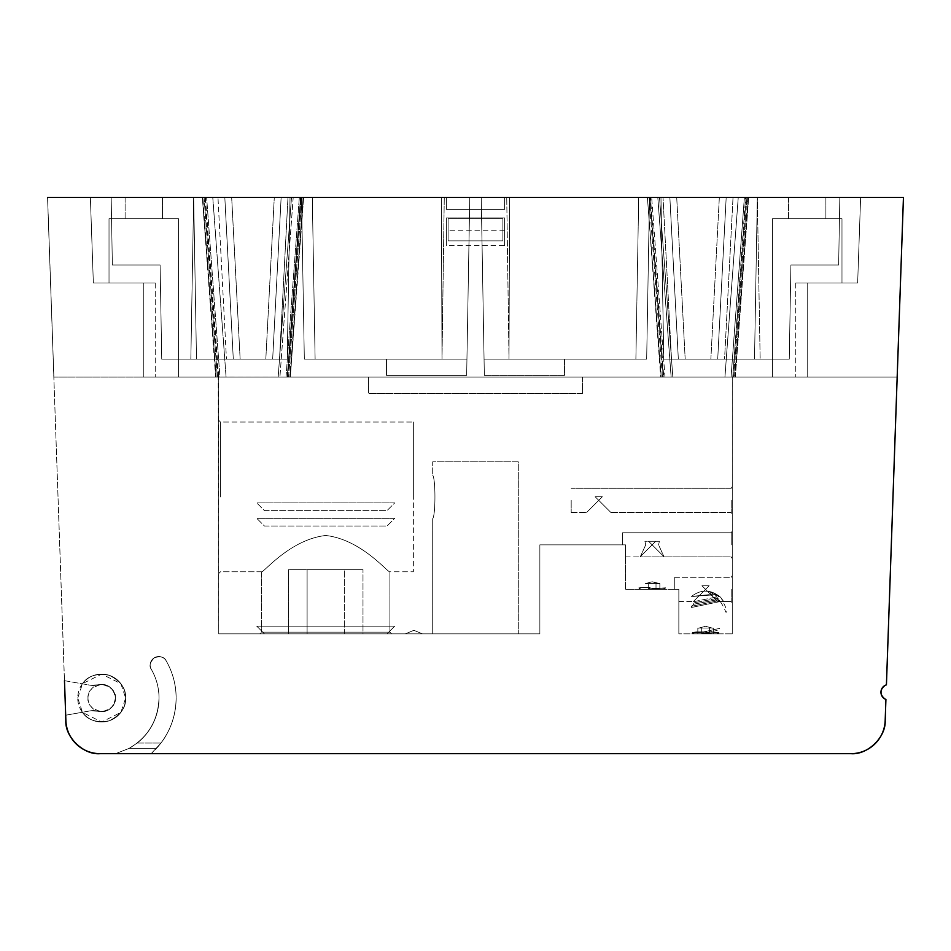 <?xml version="1.0" encoding="UTF-8"?>
<svg xmlns="http://www.w3.org/2000/svg" width="951" height="951" viewBox="0 0 951 951"><rect width="100%" height="100%" fill="white"/><g stroke="black" fill="none" stroke-linecap="round" stroke-linejoin="round"><path stroke-width="0.71" stroke-dasharray="4.75 3.57" d="M571.182 500.345L571.182 512.411L571.182 500.345M598.738 500.345L586.672 512.411L598.738 500.345L586.672 512.411L598.738 500.345L610.815 512.411L598.738 500.345L610.815 512.411L598.738 500.345L586.672 512.411L598.738 500.345L586.672 512.411L598.738 500.345L610.815 512.411L598.738 500.345L610.815 512.411L598.738 500.345L586.672 512.411L598.738 500.345L586.672 512.411L598.738 500.345L610.815 512.411L598.738 500.345L610.815 512.411L598.738 500.345L586.672 512.411L598.738 500.345L586.672 512.411L598.738 500.345L610.815 512.411L598.738 500.345L610.815 512.411L598.738 500.345L586.672 512.411L598.738 500.345L586.672 512.411L598.738 500.345L610.815 512.411L598.738 500.345L610.815 512.411L598.738 500.345L586.672 512.411L598.738 500.345L586.672 512.411L598.738 500.345L610.815 512.411L595.148 496.743L602.34 496.743L598.738 500.345L602.34 496.743L595.148 496.743L598.738 500.345L595.148 496.743L602.34 496.743L598.738 500.345L602.34 496.743L595.148 496.743L598.738 500.345L595.148 496.743L602.34 496.743L598.738 500.345L602.34 496.743L595.148 496.743L598.738 500.345L595.148 496.743L602.34 496.743L598.738 500.345L602.34 496.743L595.148 496.743L598.738 500.345L595.148 496.743L602.34 496.743L598.738 500.345L602.34 496.743L595.148 496.743L598.738 500.345L595.148 496.743L602.34 496.743L598.738 500.345L602.34 496.743L595.148 496.743L598.738 500.345L586.672 512.411L598.738 500.345L586.672 512.411L598.738 500.345L610.815 512.411L598.738 500.345L610.815 512.411L598.738 500.345L586.672 512.411L598.738 500.345L586.672 512.411L598.738 500.345L610.815 512.411L598.738 500.345L610.815 512.411L598.738 500.345L586.672 512.411L598.738 500.345L586.672 512.411L598.738 500.345L610.815 512.411L598.738 500.345L610.815 512.411L598.738 500.345L586.672 512.411L598.738 500.345L586.672 512.411L598.738 500.345L610.815 512.411L598.738 500.345L610.815 512.411L598.738 500.345L586.672 512.411L598.738 500.345L586.672 512.411L598.738 500.345L610.815 512.411L598.738 500.345L610.815 512.411L598.738 500.345L586.672 512.411L598.738 500.345L586.672 512.411L598.738 500.345L610.815 512.411L595.148 496.743L602.34 496.743L598.738 500.345L602.34 496.743L595.148 496.743L598.738 500.345L595.148 496.743L602.34 496.743L598.738 500.345L602.34 496.743L595.148 496.743L598.738 500.345L595.148 496.743L602.34 496.743L598.738 500.345L602.34 496.743L595.148 496.743L598.738 500.345L595.148 496.743L602.34 496.743L598.738 500.345L602.34 496.743L595.148 496.743L598.738 500.345L595.148 496.743L602.34 496.743L598.738 500.345L602.34 496.743L595.148 496.743L598.738 500.345L595.148 496.743L602.34 496.743L598.738 500.345L602.34 496.743L595.148 496.743L598.738 500.345M731.224 500.345L731.224 512.411L731.224 500.345M731.224 589.347L731.224 601.412L731.224 589.347M732.258 589.347L732.258 603.124L732.258 589.347M732.258 500.345L732.258 514.122L732.258 500.345M717.625 632.831L693.481 632.831L691.769 633.853L719.336 633.853L691.769 633.853L719.336 633.853L691.769 633.853L719.336 633.853L691.769 633.853L719.336 633.853L691.769 633.853L719.336 633.853L691.769 633.853L719.336 633.853L691.769 633.853L719.336 633.853L691.769 633.853L719.336 633.853L691.769 633.853L719.336 633.853L691.769 633.853L719.336 633.853L691.769 633.853L719.336 633.853L691.769 633.853L719.336 633.853L691.769 633.853L693.481 632.831L691.769 633.853L693.481 632.831L691.769 633.853L693.481 632.831L717.625 632.831L719.336 633.853L717.625 632.831L693.481 632.831L717.625 632.831L693.481 632.831L717.625 632.831L719.336 633.853L717.625 632.831L693.481 632.831L717.625 632.831L693.481 632.831L717.625 632.831L719.336 633.853L717.625 632.831L693.481 632.831L717.625 632.831L693.481 632.831L691.769 633.853L693.481 632.831L691.769 633.853L693.481 632.831L691.769 633.853L693.481 632.831L717.625 632.831L719.336 633.853L717.625 632.831L693.481 632.831L717.625 632.831L693.481 632.831L717.625 632.831L719.336 633.853L717.625 632.831L693.481 632.831L717.625 632.831L693.481 632.831L717.625 632.831L719.336 633.853L717.625 632.831L693.481 632.831L717.625 632.831M731.224 544.852L731.224 532.774L731.224 544.852M732.258 544.852L732.258 531.062L732.258 544.852M678.848 589.347L678.848 601.412L678.848 589.347L678.848 601.412L678.848 589.347L678.848 601.412L678.848 589.347L678.848 601.412L678.848 589.347L678.848 601.412L678.848 589.347L678.848 601.412L678.848 589.347L625.449 589.347L625.449 544.852L625.449 556.917L625.449 544.852L625.449 556.917L625.449 544.852L625.449 556.917L625.449 544.852L625.449 556.917L625.449 544.852L625.449 556.917L625.449 544.852L625.449 556.917L625.449 544.852L539.859 544.852L539.859 633.853L218.742 633.853L539.859 633.853L539.859 544.852L625.449 544.852L618.138 544.852L625.449 544.852L618.138 544.852L625.449 544.852L618.138 544.852L625.449 544.852L618.138 544.852L625.449 544.852L618.138 544.852L625.449 544.852L625.449 589.347L678.848 589.347L670.348 589.347L678.848 589.347L670.348 589.347L678.848 589.347L670.348 589.347L678.848 589.347L670.348 589.347L678.848 589.347L670.348 589.347L678.848 589.347L678.848 633.853L678.848 589.347L678.848 601.412L678.848 589.347L678.848 601.412L678.848 589.347L678.848 601.412L678.848 589.347L678.848 601.412L678.848 589.347L678.848 601.412L678.848 589.347L678.848 601.412L678.848 589.347L625.449 589.347L625.449 544.852L625.449 556.917L625.449 544.852L625.449 556.917L625.449 544.852L625.449 556.917L625.449 544.852L625.449 556.917L625.449 544.852L625.449 556.917L625.449 544.852L625.449 556.917L625.449 544.852L539.859 544.852L539.859 633.853L218.742 633.853L218.742 377.095L218.742 633.853L539.859 633.853L539.859 544.852L625.449 544.852L618.138 544.852L622.536 544.852L622.536 532.774L622.536 544.852L622.536 532.774L622.536 544.852L622.536 532.774L622.536 544.852L622.536 532.774L622.536 544.852L622.536 532.774L622.536 544.852L622.536 532.774L622.536 544.852L625.449 544.852L618.138 544.852L625.449 544.852L618.138 544.852L625.449 544.852L618.138 544.852L625.449 544.852L618.138 544.852L625.449 544.852L618.138 544.852L625.449 544.852L625.449 589.347L678.848 589.347L670.348 589.347L674.746 589.347L674.746 577.281L674.746 589.347L674.746 577.281L674.746 589.347L674.746 577.281L674.746 589.347L674.746 577.281L674.746 589.347L674.746 577.281L674.746 589.347L674.746 577.281L674.746 589.347L678.848 589.347L670.348 589.347L678.848 589.347L670.348 589.347L678.848 589.347L670.348 589.347L678.848 589.347L670.348 589.347L678.848 589.347L670.348 589.347L678.848 589.347L678.848 633.853L732.258 633.853L678.848 633.853L678.848 589.347M705.547 589.347L693.481 601.412L705.547 589.347L693.481 601.412L705.547 589.347L717.625 601.412L705.547 589.347L717.625 601.412L705.547 589.347L693.481 601.412L705.547 589.347L693.481 601.412L705.547 589.347L717.625 601.412L705.547 589.347L717.625 601.412L705.547 589.347L693.481 601.412L705.547 589.347L693.481 601.412L705.547 589.347L717.625 601.412L705.547 589.347L717.625 601.412L705.547 589.347L693.481 601.412L705.547 589.347L693.481 601.412L705.547 589.347L717.625 601.412L705.547 589.347L717.625 601.412L705.547 589.347L693.481 601.412L705.547 589.347L693.481 601.412L705.547 589.347L717.625 601.412L705.547 589.347L717.625 601.412L705.547 589.347L693.481 601.412L705.547 589.347L693.481 601.412L705.547 589.347L717.625 601.412L701.957 585.757L709.149 585.757L705.547 589.347L709.149 585.757L701.957 585.757L705.547 589.347L701.957 585.757L709.149 585.757L705.547 589.347L709.149 585.757L701.957 585.757L705.547 589.347L701.957 585.757L709.149 585.757L705.547 589.347L709.149 585.757L701.957 585.757L705.547 589.347L701.957 585.757L709.149 585.757L705.547 589.347L709.149 585.757L701.957 585.757L705.547 589.347L701.957 585.757L709.149 585.757L705.547 589.347L709.149 585.757L701.957 585.757L705.547 589.347L701.957 585.757L709.149 585.757L705.547 589.347L709.149 585.757L701.957 585.757L705.547 589.347L693.481 601.412L705.547 589.347L693.481 601.412L705.547 589.347L717.625 601.412L705.547 589.347L717.625 601.412L705.547 589.347L693.481 601.412L705.547 589.347L693.481 601.412L705.547 589.347L717.625 601.412L705.547 589.347L717.625 601.412L705.547 589.347L693.481 601.412L705.547 589.347L693.481 601.412L705.547 589.347L717.625 601.412L705.547 589.347L717.625 601.412L705.547 589.347L693.481 601.412L705.547 589.347L693.481 601.412L705.547 589.347L717.625 601.412L705.547 589.347L717.625 601.412L705.547 589.347L693.481 601.412L705.547 589.347L693.481 601.412L705.547 589.347L717.625 601.412L705.547 589.347L717.625 601.412L705.547 589.347L693.481 601.412L705.547 589.347L693.481 601.412L705.547 589.347L717.625 601.412L701.957 585.757L709.149 585.757L705.547 589.347L709.149 585.757L701.957 585.757L705.547 589.347L701.957 585.757L709.149 585.757L705.547 589.347L709.149 585.757L701.957 585.757L705.547 589.347L701.957 585.757L709.149 585.757L705.547 589.347L709.149 585.757L701.957 585.757L705.547 589.347L701.957 585.757L709.149 585.757L705.547 589.347L709.149 585.757L701.957 585.757L705.547 589.347L701.957 585.757L709.149 585.757L705.547 589.347L709.149 585.757L701.957 585.757L705.547 589.347L701.957 585.757L709.149 585.757L705.547 589.347L709.149 585.757L701.957 585.757L705.547 589.347M652.148 588.324L664.214 588.324L652.148 588.324M652.148 589.347L665.926 589.347L652.148 589.347C642.187 589.347 642.187 589.347 652.148 589.347C662.11 589.347 662.11 589.347 652.148 589.347L665.926 589.347L652.148 589.347C642.187 589.347 642.187 589.347 652.148 589.347C662.11 589.347 662.11 589.347 652.148 589.347C642.187 589.347 642.187 589.347 652.148 589.347C662.11 589.347 662.11 589.347 652.148 589.347M652.148 544.852L640.082 556.917L652.148 544.852L640.082 556.917L652.148 544.852L664.214 556.917L652.148 544.852L664.214 556.917L652.148 544.852L640.082 556.917L652.148 544.852L640.082 556.917L652.148 544.852L664.214 556.917L652.148 544.852L664.214 556.917L652.148 544.852L640.082 556.917L652.148 544.852L640.082 556.917L652.148 544.852L664.214 556.917L652.148 544.852L664.214 556.917L652.148 544.852L640.082 556.917L652.148 544.852L640.082 556.917L652.148 544.852L664.214 556.917L652.148 544.852L664.214 556.917L652.148 544.852L640.082 556.917L652.148 544.852L640.082 556.917L652.148 544.852L664.214 556.917L648.558 541.25L655.738 541.25L652.148 544.852L655.738 541.25L648.558 541.25L652.148 544.852L648.558 541.25L655.738 541.25L652.148 544.852L655.738 541.25L648.558 541.25L652.148 544.852L648.558 541.25L655.738 541.25L652.148 544.852L655.738 541.25L648.558 541.25L652.148 544.852L648.558 541.25L655.738 541.25L652.148 544.852L655.738 541.25L648.558 541.25L652.148 544.852L648.558 541.25L655.738 541.25L652.148 544.852L655.738 541.25L648.558 541.25L652.148 544.852L640.082 556.917L652.148 544.852L640.082 556.917L652.148 544.852L664.214 556.917L652.148 544.852L664.214 556.917L652.148 544.852L640.082 556.917L652.148 544.852L640.082 556.917L652.148 544.852L664.214 556.917L652.148 544.852L664.214 556.917L652.148 544.852L640.082 556.917L652.148 544.852L640.082 556.917L652.148 544.852L664.214 556.917L652.148 544.852L664.214 556.917L652.148 544.852L640.082 556.917L652.148 544.852L640.082 556.917L652.148 544.852L664.214 556.917L652.148 544.852L664.214 556.917L652.148 544.852L640.082 556.917L652.148 544.852L640.082 556.917L652.148 544.852L664.214 556.917L648.558 541.25L655.738 541.25L652.148 544.852L655.738 541.25L648.558 541.25L652.148 544.852L648.558 541.25L655.738 541.25L652.148 544.852L655.738 541.25L648.558 541.25L652.148 544.852L648.558 541.25L655.738 541.25L652.148 544.852L655.738 541.25L648.558 541.25L652.148 544.852L648.558 541.25L655.738 541.25L652.148 544.852L655.738 541.25L648.558 541.25L652.148 544.852L648.558 541.25L655.738 541.25L652.148 544.852L655.738 541.25L648.558 541.25L652.148 544.852M645.705 544.852L640.225 556.917L664.071 556.917L658.591 544.852L659.388 541.25L644.909 541.25L645.705 544.852L640.225 556.917L664.071 556.917L658.591 544.852L659.388 541.25L644.909 541.25L645.705 544.852M389.91 571.801C388.495 573.465 361.677 539.502 325.836 535.496C289.853 539.336 262.999 573.465 261.537 571.801C262.963 573.465 289.77 539.502 325.622 535.496C361.606 539.336 388.46 573.465 389.91 571.801L389.91 632.142L261.537 632.142L259.825 633.853L391.622 633.853L259.825 633.853L391.622 633.853L259.825 633.853L261.537 632.142L389.91 632.142L391.622 633.853L389.91 632.142L261.537 632.142L389.91 632.142L389.91 571.801C388.495 573.465 361.677 539.502 325.836 535.496C289.853 539.336 262.999 573.465 261.537 571.801L261.537 632.142L261.537 571.801C262.963 573.465 289.77 539.502 325.622 535.496C361.606 539.336 388.46 573.465 389.91 571.801L413.364 571.801L413.364 422.03L413.364 571.801L389.91 571.801M220.454 496.921L220.454 422.03L220.454 496.921M218.742 496.921L218.742 420.318L218.742 496.921M413.875 630.311L422.434 633.853L405.316 633.853L422.434 633.853L405.316 633.853L422.434 633.853L413.875 630.311L405.316 633.853L413.875 630.311L405.316 633.853L413.875 630.311L422.434 633.853L413.875 630.311L405.316 633.853L413.875 630.311L422.434 633.853L413.875 630.311M518.295 461.829L432.705 461.829L432.705 475.179C435.677 478.793 435.677 515.038 432.705 518.664L432.705 633.853L518.295 633.853L432.705 633.853L518.295 633.853L432.705 633.853L432.705 518.664C435.665 515.062 435.677 478.805 432.705 475.179C435.677 478.793 435.677 515.038 432.705 518.664C435.665 515.062 435.677 478.805 432.705 475.179L432.705 461.829L518.295 461.829L518.295 633.853L518.295 461.829L432.705 461.829L518.295 461.829M612.515 544.852L584.96 544.852L612.515 544.852M219.336 377.095L287.238 377.095L300.552 197.368L90.369 197.368L93.353 282.958L143.779 282.958L143.779 377.095L368.524 377.095L368.524 393.357L582.476 393.357L582.476 377.095L732.27 377.095L732.258 633.853L732.258 377.095L732.258 633.853L678.848 633.853L732.258 633.853L732.258 377.095L723.212 377.095L807.221 377.095L807.221 282.958L857.647 282.958L860.631 197.368L202.432 197.368M264.449 633.853L256.746 626.15L394.713 626.15L256.746 626.15L394.713 626.15L256.746 626.15L264.449 633.853L387.009 633.853L394.713 626.15L387.009 633.853L264.449 633.853M307.102 633.853L362.985 633.853L307.102 633.853L307.102 569.661L307.102 633.853L288.474 633.853L288.474 569.661L344.357 569.661L307.102 569.661L307.102 633.853L344.357 633.853L344.357 569.661L362.985 569.661L288.474 569.661L288.474 633.853L307.102 633.853L307.102 569.661L362.985 569.661L344.357 569.661L344.357 633.853L362.985 633.853L362.985 569.661L362.985 633.853L307.102 633.853M264.449 526.022L387.009 526.022L394.713 518.319L256.746 518.319L394.713 518.319L256.746 518.319L394.713 518.319L387.009 526.022L264.449 526.022L256.746 518.319L264.449 526.022L387.009 526.022L264.449 526.022M264.449 510.616L387.009 510.616L394.713 502.913L256.746 502.913L394.713 502.913L256.746 502.913L394.713 502.913L387.009 510.616L264.449 510.616L256.746 502.913L264.449 510.616L387.009 510.616L264.449 510.616M711.348 628.076L697.832 628.076L697.832 633.853L713.274 633.853L697.832 633.853L709.41 633.853L701.695 633.853L701.695 628.076L701.695 633.853L709.41 633.853L709.41 628.076L709.41 633.853L713.274 633.853L697.832 633.853L709.41 633.853L697.832 633.853L697.832 628.076L701.695 628.076L701.695 633.853L697.832 633.853L713.274 633.853L713.274 628.076L713.274 633.853L709.41 633.853L709.41 628.076L697.832 628.076L697.832 633.853L701.695 633.853L701.695 628.076L701.695 633.853L697.832 633.853L713.274 633.853L709.41 633.853L709.41 628.076L697.832 628.076L697.832 633.853L709.41 633.853L701.695 633.853L701.695 628.076L709.41 628.076L709.41 633.853L713.274 633.853L697.832 633.853L697.832 628.076L701.695 628.076L701.695 633.853L713.274 633.853L709.41 633.853L713.274 633.853L709.41 633.853L709.41 628.076L713.274 628.076L713.274 633.853L697.832 633.853L709.41 633.853L701.695 633.853L701.695 628.076L713.274 628.076L709.41 628.076L709.41 633.853L713.274 633.853L713.274 628.076L713.274 633.853L701.695 633.853L701.695 628.076L701.695 633.853L709.41 633.853L697.832 633.853L709.41 633.853L709.41 628.076L709.41 633.853L709.41 628.076L705.547 628.076L712.24 628.076L698.866 628.076L712.24 628.076L709.41 628.076L709.41 633.853L713.274 633.853L697.832 633.853L713.274 633.853L697.832 633.853L697.832 628.076L697.832 633.853L701.695 633.853L701.695 628.076L713.274 628.076L713.274 633.853L713.274 628.076L711.348 628.076L713.274 628.076L713.274 633.853L697.832 633.853L701.695 633.853L701.695 628.076L701.695 633.853L713.274 633.853L697.832 633.853L713.274 633.853L709.41 633.853L713.274 633.853L709.41 633.853L713.274 633.853L713.274 628.076L709.41 628.076L709.41 633.853L701.695 633.853L701.695 628.076L697.832 628.076L697.832 633.853L701.695 633.853L697.832 633.853L697.832 628.076L701.695 628.076L701.695 633.853L713.274 633.853L713.274 628.076L697.832 628.076L697.832 633.853L701.695 633.853L697.832 633.853L697.832 628.076L705.547 628.076L697.832 628.076L701.695 628.076L697.832 628.076L701.695 628.076L701.695 633.853L709.41 633.853L709.41 628.076L701.695 628.076L709.41 628.076L709.41 633.853L709.41 628.076L709.41 633.853L709.41 628.076L713.274 628.076L713.274 633.853L713.274 628.076L709.41 628.076L709.41 633.853L701.695 633.853L701.695 628.076L701.695 633.853L709.41 633.853L697.832 633.853L701.695 633.853L701.695 628.076L709.41 628.076L709.41 633.853L697.832 633.853L697.832 628.076L712.24 628.076L698.343 628.076M712.477 628.147L705.547 626.281L698.866 628.076L712.24 628.076L698.866 628.076L705.547 626.281L712.715 628.207L705.547 626.281L712.24 628.076L702.207 628.076L712.24 628.076L705.547 626.281L698.379 628.207L705.547 626.281L698.866 628.076L708.899 628.076L699.758 628.076M706.605 631.892L692.233 632.391L696.417 631.892L692.233 632.391L694.325 633.853L692.233 632.391L696.417 631.892L706.605 631.892L692.233 632.391L706.605 631.892L692.233 632.391L694.325 633.853L716.781 633.853L694.325 633.853L716.781 633.853L694.325 633.853L716.781 633.853L694.325 633.853L716.781 633.853L694.325 633.853L716.781 633.853L694.325 633.853L716.781 633.853L694.325 633.853L716.781 633.853L694.325 633.853L716.781 633.853L694.325 633.853L716.781 633.853L694.325 633.853L716.781 633.853L694.325 633.853L692.233 632.391L703.574 631.892L702.29 633.33L718.956 632.332L702.29 633.33L717.185 630.489L702.29 633.33L703.574 631.892L702.29 633.33L717.185 630.489L702.29 633.33L718.956 632.332L709.434 633.33L702.29 633.33L709.184 632.011L702.29 633.33L718.956 632.332L702.29 633.33L718.956 632.332L702.29 633.33L709.184 632.011L702.29 633.33L718.956 632.332L702.29 633.33L703.574 631.892L696.417 631.892L703.574 631.892L719.586 628.409L703.574 631.892L719.586 628.409L703.574 631.892L702.29 633.33L718.956 632.332L702.29 633.33L703.574 631.892L702.29 633.33L718.956 632.332L702.29 633.33L703.574 631.892L702.29 633.33L709.184 632.011M716.781 633.853L718.956 632.332L709.434 633.33L718.956 632.332L716.781 633.853M640.915 589.347L663.37 589.347L640.915 589.347L663.37 589.347L640.915 589.347L638.822 587.884L643.019 587.385L650.163 587.385L638.822 587.884L650.163 587.385L648.879 588.824L650.163 587.385L643.019 587.385L650.163 587.385L648.879 588.824L656.024 588.824L648.879 588.824L650.163 587.385L643.019 587.385L650.163 587.385L648.879 588.824L665.545 587.825L656.024 588.824L648.879 588.824L650.163 587.385L638.822 587.884L650.163 587.385L648.879 588.824L656.024 588.824L665.545 587.825L656.024 588.824L648.879 588.824L650.163 587.385L638.822 587.884L650.163 587.385L648.879 588.824L656.024 588.824L665.545 587.825L656.024 588.824L648.879 588.824L650.163 587.385L638.822 587.884L650.163 587.385L648.879 588.824L656.024 588.824L665.545 587.825L656.024 588.824L648.879 588.824L650.163 587.385L638.822 587.884L650.163 587.385L648.879 588.824L656.024 588.824L665.545 587.825L656.024 588.824L648.879 588.824L650.163 587.385L638.822 587.884L640.915 589.347L663.37 589.347L665.545 587.825L648.879 588.824L665.545 587.825L648.879 588.824L650.163 587.385L648.879 588.824L665.545 587.825L648.879 588.824L650.163 587.385L643.019 587.385L650.163 587.385L648.879 588.824L665.545 587.825L663.37 589.347L640.915 589.347L663.37 589.347L640.915 589.347L663.37 589.347L640.915 589.347L638.822 587.884L640.915 589.347L663.37 589.347L665.545 587.825L663.37 589.347L640.915 589.347L663.37 589.347L640.915 589.347L638.822 587.884L640.915 589.347L663.37 589.347L665.545 587.825L663.37 589.347L640.915 589.347L663.37 589.347L640.915 589.347L663.37 589.347L640.915 589.347L638.822 587.884L640.915 589.347L663.37 589.347L665.545 587.825L663.37 589.347L640.915 589.347L663.37 589.347L640.915 589.347L638.822 587.884M715.283 594.767L719.134 596.42L715.283 594.767L719.134 596.42L715.283 594.767L719.134 596.42L715.283 594.767L719.134 596.42L715.283 594.767L719.134 596.42L715.283 594.767L691.52 596.42L708.138 594.767L715.283 594.767L691.52 596.42L708.138 594.767L715.283 594.767L691.52 596.42L708.138 594.767L715.283 594.767L691.52 596.42L708.138 594.767L715.283 594.767L693.398 596.42L708.138 594.767L715.283 594.767L708.138 594.767L715.283 594.767L719.134 596.42L692.399 601.959L719.527 596.372L715.283 594.767L712.644 596.42M691.52 607.475L719.586 601.662L719.586 600.461L691.52 606.262L719.586 600.461L691.52 606.262L719.586 600.461L691.52 606.262L719.586 600.461L691.52 606.262L719.586 600.461L717.434 599.701L693.921 604.182L691.52 606.262L719.586 600.461L691.52 606.262L693.921 604.182L717.434 599.701L719.586 600.461L691.52 606.262L719.586 600.461L717.434 599.701L693.921 604.182L691.52 606.262L691.52 607.475L719.586 601.662M658.829 583.569L645.456 583.569L658.829 583.569L652.148 581.786L645.456 583.569L655.489 583.569L645.456 583.569L652.148 581.786L659.863 583.569L659.863 589.347L644.421 589.347L656.012 589.347L656.012 583.569L656.012 589.347L659.863 589.347L648.285 589.347L659.863 589.347L659.863 583.569L656.012 583.569L656.012 589.347L659.863 589.347L648.285 589.347L656.012 589.347L656.012 583.569L648.546 583.569L659.863 583.569L659.863 589.347L656.012 589.347L656.012 583.569L648.285 583.569L648.285 589.347L656.012 589.347L656.012 583.569L656.012 589.347L659.863 589.347L648.285 589.347L659.863 589.347L648.285 589.347L648.285 583.569L648.285 589.347L648.285 583.569L659.863 583.569L645.456 583.569L652.148 581.786L659.863 583.569L659.863 589.347L644.421 589.347L656.012 589.347L644.421 589.347L656.012 589.347L648.285 589.347L656.012 589.347L648.285 589.347L648.285 583.569L648.285 589.347L648.285 583.569L656.012 583.569L656.012 589.347L659.863 589.347L644.421 589.347L659.863 589.347L659.863 583.569L652.148 581.786L645.456 583.569L652.148 581.786L658.829 583.569L648.808 583.569M702.29 633.33L703.574 631.892L702.29 633.33L703.574 631.892L696.417 631.892L703.574 631.892L719.586 628.409L703.574 631.892L719.586 628.409L703.574 631.892L692.233 632.391L694.325 633.853L692.233 632.391L696.417 631.892L703.574 631.892L692.233 632.391L703.574 631.892L692.233 632.391L703.574 631.892L692.233 632.391L694.325 633.853L692.233 632.391L696.417 631.892L692.233 632.391L694.325 633.853L692.233 632.391L696.417 631.892L692.233 632.391L696.417 631.892L692.233 632.391L694.325 633.853L692.233 632.391L696.417 631.892L703.574 631.892L702.29 633.33L703.574 631.892L696.417 631.892L703.574 631.892L702.29 633.33L709.434 633.33L702.29 633.33L703.574 631.892L696.417 631.892L703.574 631.892L702.29 633.33L703.574 631.892L702.29 633.33L709.434 633.33M719.586 600.461L717.434 599.701L693.921 604.182L717.434 599.701L693.921 604.182L691.52 606.262L693.921 604.182L717.434 599.701L719.586 600.461L717.434 599.701L693.921 604.182L717.434 599.701L693.921 604.182L693.671 602.875L717.185 598.393L717.434 599.701L717.185 598.393L693.671 602.875L693.921 604.182L717.434 599.701L693.921 604.182L691.52 606.262M655.75 583.569L648.546 583.569M661.195 377.095L647.381 197.368L661.195 377.095L735.349 377.095L748.663 197.368L647.381 197.368L661.23 377.095L647.405 197.368L661.195 377.095L671.121 377.095L226.1 377.095L212.786 197.368M731.069 377.036L744.383 197.368L651.661 197.368L664.987 377.095L663.263 377.095L649.949 197.368L663.263 377.095L649.949 197.368L651.661 197.368L664.987 377.095L731.664 377.095M216.162 377.095L202.337 197.368L216.162 377.095L226.1 377.095L215.651 377.095L290.305 377.095L303.119 197.368L202.337 197.368L216.186 377.095L202.836 197.368L212.751 197.368L226.076 377.095L53.827 377.095L64.43 680.666L82.368 683.828C87.504 675.947 96.431 673.094 109.151 675.281C120.682 681.071 126.174 688.655 125.627 698.046C126.174 707.425 120.682 715.021 109.151 720.81C96.431 722.986 87.504 720.133 82.368 712.263L65.631 715.211L90.357 710.849L97.965 711.229C107.986 712.406 113.787 708.008 115.356 698.046C113.787 688.072 107.986 683.674 97.965 684.863L90.357 685.231L64.478 680.678M65.69 715.2L82.368 712.263A23.965 23.965 0 0 0 117.746 715.818A23.965 23.965 0 0 0 117.746 680.274A23.965 23.965 0 0 0 82.368 683.828C87.504 675.947 96.431 673.094 109.151 675.281C120.682 681.071 126.174 688.655 125.627 698.046C126.174 707.425 120.682 715.021 109.151 720.81C96.431 722.986 87.504 720.133 82.368 712.263L65.631 715.211L65.821 720.632C64.989 737.251 83.462 755.082 100.033 753.668C83.462 755.082 64.989 737.251 65.821 720.632C64.989 737.251 83.462 755.082 100.033 753.668L115.57 753.668L129.181 748.354L137.217 743.04L129.205 748.354C148.249 736.977 158.187 720.204 159.031 698.046A57.345 57.345 0 0 1 137.241 743.04L161.016 743.04L151.161 753.668L850.967 753.668C867.538 755.082 886.011 737.251 885.179 720.632L885.916 699.437C879.544 694.349 879.711 689.487 886.427 684.851L903.45 197.368L897.173 377.095L53.874 377.095L47.55 197.368L212.751 197.368L226.076 377.095L53.827 377.095L65.881 720.632M156.558 748.354L129.181 748.354C148.225 736.977 158.163 720.204 159.007 698.046A57.345 57.345 0 0 1 137.217 743.04L160.992 743.04L151.161 753.668L115.57 753.668L129.181 748.354L115.57 753.668L100.033 753.668L850.967 753.668C867.538 755.082 886.011 737.251 885.179 720.632C886.011 737.251 867.538 755.082 850.967 753.668L115.57 753.668L129.181 748.354L156.558 748.354L151.185 753.668L156.558 748.354C169.337 734.017 175.864 717.244 176.125 698.046A74.463 74.463 0 0 1 160.992 743.04L156.558 748.354C169.361 734.017 175.887 717.244 176.149 698.046A74.463 74.463 0 0 1 161.016 743.04L137.217 743.04L129.181 748.354C148.225 736.977 158.163 720.204 159.007 698.046C158.96 687.811 156.392 678.253 151.328 669.373C148.879 666.116 149.925 662.217 154.454 657.676C160.648 656.024 164.547 657.07 166.152 660.814A74.463 74.463 0 0 1 176.125 698.046C175.864 717.244 169.337 734.017 156.558 748.354L129.205 748.354L115.594 753.668L100.093 753.668M137.217 743.04A57.345 57.345 0 0 0 151.328 669.373A8.559 8.559 0 0 1 154.454 657.676A8.559 8.559 0 0 1 166.152 660.814C164.547 657.07 160.648 656.024 154.454 657.676C149.925 662.217 148.879 666.116 151.328 669.373A8.559 8.559 0 0 1 154.478 657.676A8.559 8.559 0 0 1 166.175 660.814C164.571 657.07 160.671 656.024 154.478 657.676C149.949 662.217 148.903 666.116 151.352 669.373A57.345 57.345 0 0 1 159.007 698.046C158.96 687.811 156.392 678.253 151.328 669.373A57.345 57.345 0 0 1 159.031 698.046C158.983 687.811 156.428 678.253 151.352 669.373A8.559 8.559 0 0 1 154.454 657.676A8.559 8.559 0 0 1 166.152 660.814C172.737 672.345 176.054 684.756 176.125 698.046A74.463 74.463 0 0 1 160.992 743.04M82.368 683.828L90.357 685.231A17.118 17.118 0 0 0 97.965 684.863L90.357 685.231A17.118 17.118 0 0 0 97.965 684.863A13.694 13.694 0 0 1 115.356 698.046A13.694 13.694 0 0 1 97.965 711.229A17.118 17.118 0 0 0 90.357 710.849L97.965 711.229C107.986 712.406 113.787 708.008 115.356 698.046C113.787 688.072 107.986 683.674 97.965 684.863A13.694 13.694 0 0 1 115.356 698.046A13.694 13.694 0 0 1 97.965 711.229A17.118 17.118 0 0 0 90.357 710.849L82.368 712.263A23.965 23.965 0 0 0 117.746 715.818A23.965 23.965 0 0 0 117.746 680.274A23.965 23.965 0 0 0 82.368 683.828M660.695 377.095L734.529 377.095L747.843 197.416L649.117 197.368L647.405 197.368L660.695 377.095L734.838 377.095L748.164 197.368L738.249 197.368L903.45 197.368L897.173 377.095L724.924 377.095L738.249 197.368L903.45 197.368L736.538 197.368L746.095 197.368L732.781 377.095L745.596 197.368L744.383 197.368L731.057 377.095M886.427 684.851L897.173 377.095L886.427 684.863C883.003 686.135 881.185 688.583 880.959 692.233C881.137 695.645 882.79 698.046 885.916 699.437C879.544 694.349 879.711 689.487 886.427 684.851L903.45 197.368L886.427 684.851C879.711 689.487 879.544 694.349 885.916 699.437C879.544 694.349 879.711 689.487 886.427 684.851M47.598 197.368L53.874 377.095L47.55 197.368L90.369 197.368L93.353 282.958L155.239 282.958L143.779 282.958L143.779 377.095L143.779 282.958L143.779 377.095L227.788 377.095L218.73 377.095L218.742 633.853L218.219 377.095L219.943 377.095L206.617 197.368L219.943 377.06L286.013 377.095L807.221 377.095L772.474 377.095L807.221 377.095L807.221 282.958L795.761 282.958L841.98 282.958L795.761 282.958L807.221 282.958L807.221 377.095L807.221 282.958L857.647 282.958L860.631 197.368L903.45 197.368L738.249 197.368L724.947 377.095L226.076 377.095M469.77 197.368L301.503 197.368L469.77 197.368L301.503 197.368L469.77 197.368L301.503 197.368L304.332 359.121L442.001 359.121L441.407 197.368L442.001 359.121L466.941 359.121L469.77 197.368L312.297 197.368L315.114 359.121L312.297 197.368L301.503 197.368L469.77 197.368L466.656 375.383L386.486 375.383L386.486 359.121L304.332 359.121L301.503 197.368L469.77 197.368L466.656 375.383L469.77 197.368L466.941 359.121L442.001 359.121L444.272 197.368L442.001 359.121L304.332 359.121L301.503 197.368L304.332 359.121L301.503 197.368L304.332 359.121L386.486 359.121L386.486 375.383L466.656 375.383L386.486 375.383L386.486 359.121L304.332 359.121L466.941 359.121L469.77 197.368L466.656 375.383L466.941 359.121L466.656 375.383L386.486 375.383L386.486 359.121L315.114 359.121L312.297 197.368L315.114 359.121L304.332 359.121L301.503 197.368L304.332 359.121L466.941 359.121L469.77 197.368M204.073 197.332L217.399 377.095L290.328 377.095L303.143 197.368L293.205 197.368L647.904 197.368M788.569 197.368L825.884 197.368L788.569 197.368L788.569 218.766L825.884 218.766L825.884 197.368L825.884 218.766L788.569 218.766L825.884 218.766L825.884 197.368L788.569 197.368L788.569 218.766L788.569 197.368L825.884 197.368L825.884 218.766L788.569 218.766L788.569 197.368M125.116 197.368L162.431 197.368L125.116 197.368L125.116 218.766L162.431 218.766L162.431 197.368L162.431 218.766L125.116 218.766L162.431 218.766L162.431 197.368L125.116 197.368L125.116 218.766L125.116 197.368L162.431 197.368L162.431 218.766L125.116 218.766L125.116 197.368M217.969 197.368L224.816 197.368L233.292 359.121L161.741 359.121L160.101 264.984L112.361 264.984L111.172 197.368L224.816 197.368L233.292 359.121L240.139 359.121L231.664 197.368L224.816 197.368L233.292 359.121L161.741 359.121L196.488 359.121L193.671 197.368L111.172 197.368L193.671 197.368L111.172 197.368L112.361 264.984L111.172 197.368L217.969 197.368L226.445 359.121L217.969 197.368M231.664 197.368L274.292 197.368L265.816 359.121L240.139 359.121L231.664 197.368L224.816 197.368L233.292 359.121L272.664 359.121L281.139 197.368L274.292 197.368L265.816 359.121L272.664 359.121L281.139 197.368L290.031 197.368L111.172 197.368L193.671 197.368L111.172 197.368L112.361 264.984L160.101 264.984L161.741 359.121L190.842 359.121L193.671 197.368L290.031 197.368L193.671 197.368L196.488 359.121L287.214 359.121L290.031 197.368L193.671 197.368L190.842 359.121L287.214 359.121L290.031 197.368L287.214 359.121L290.031 197.368L231.664 197.368M663.013 197.368L669.861 197.368L678.336 359.121L685.184 359.121L676.708 197.368L669.861 197.368L678.336 359.121L663.786 359.121L660.969 197.368L669.861 197.368L678.336 359.121L685.184 359.121L676.708 197.368L719.336 197.368L710.861 359.121L685.184 359.121L717.708 359.121L726.184 197.368L719.336 197.368L710.861 359.121L717.708 359.121L726.184 197.368L839.828 197.368L660.969 197.368L757.329 197.368L660.969 197.368L663.786 359.121L754.512 359.121L757.329 197.368L839.828 197.368L757.329 197.368L760.158 359.121L757.329 197.368L660.969 197.368L663.013 197.368L671.489 359.121L663.786 359.121L660.969 197.368L757.329 197.368L660.969 197.368L663.786 359.121L660.969 197.368L663.786 359.121L789.259 359.121L790.899 264.984L838.639 264.984L839.828 197.368L757.329 197.368L839.828 197.368L757.329 197.368L760.158 359.121L757.329 197.368L754.512 359.121L717.708 359.121L726.184 197.368L669.861 197.368L678.336 359.121L671.489 359.121L663.013 197.368M649.497 197.368L481.23 197.368L649.497 197.368L481.23 197.368L649.497 197.368L646.668 359.121L649.497 197.368L481.23 197.368L484.059 359.121L508.999 359.121L506.728 197.368L508.999 359.121L646.668 359.121L649.497 197.368L481.23 197.368L484.344 375.383L481.23 197.368L649.497 197.368L646.668 359.121L564.514 359.121L564.514 375.383L484.344 375.383L481.23 197.368L649.497 197.368L646.668 359.121L508.999 359.121L509.593 197.368L508.999 359.121L484.059 359.121L484.344 375.383L564.514 375.383L564.514 359.121L635.886 359.121L638.703 197.368L635.886 359.121L646.668 359.121L649.497 197.368L646.668 359.121L564.514 359.121L564.514 375.383L484.344 375.383L481.23 197.368L484.059 359.121L646.668 359.121L649.497 197.368M492.107 377.095L458.893 377.095L492.107 377.095M732.698 377.095L807.221 377.095L807.221 282.958L795.761 282.958L841.98 282.958L841.98 218.766L841.98 282.958L795.761 282.958L807.221 282.958L807.221 377.095L772.474 377.095L772.474 218.766L841.98 218.766L772.474 218.766L841.98 218.766L841.98 282.958L841.98 218.766L772.474 218.766L772.474 377.095L807.221 377.095L807.221 282.958L857.647 282.958L860.631 197.368L857.647 282.958L807.221 282.958L807.221 377.095L897.173 377.095L735.456 377.095M202.836 197.368L47.55 197.368L64.43 680.666L53.827 377.095L143.779 377.095L143.779 282.958L93.353 282.958L90.369 197.368L93.353 282.958L155.239 282.958L109.02 282.958L109.02 218.766L178.526 218.766L178.526 377.095L155.239 377.095L178.526 377.095L178.526 218.766L109.02 218.766L109.02 282.958L155.239 282.958L143.779 282.958L143.779 377.095L143.779 282.958L143.779 377.095L368.524 377.095L278.168 377.095L291.493 197.368L300.552 197.368L287.238 377.095L278.168 377.095L291.493 197.368L659.507 197.368L672.832 377.095L663.762 377.095L650.448 197.368L659.507 197.368L672.832 377.095L368.524 377.095L368.524 393.357L368.524 377.095L582.476 377.095L582.476 393.357L368.524 393.357L582.476 393.357L582.476 377.095L897.173 377.095M53.827 377.095L218.302 377.095M290.328 377.095L303.654 197.368L202.337 197.368L215.651 377.095L289.805 377.095L303.119 197.368L446.399 197.368L446.399 209.351L446.399 197.368L446.399 209.351L504.601 209.351L504.601 197.368L657.819 197.368L671.121 377.095L724.924 377.095L738.249 197.368L748.77 197.368M502.889 218.766L448.111 218.766L448.111 240.9L502.889 240.9L502.889 218.766L448.111 218.766L448.111 240.9L502.889 240.9L502.889 218.766M838.639 264.984L839.828 197.368L838.639 264.984L790.899 264.984L789.259 359.121L790.899 264.984L838.639 264.984L839.828 197.368L726.184 197.368L717.708 359.121L724.555 359.121L733.031 197.368L724.555 359.121L789.259 359.121L754.512 359.121L757.329 197.368L754.512 359.121L663.786 359.121L754.512 359.121L757.329 197.368L754.512 359.121L789.259 359.121L790.899 264.984L789.259 359.121L790.899 264.984L838.639 264.984L790.899 264.984L789.259 359.121L754.512 359.121L757.329 197.368L754.512 359.121L663.786 359.121L660.969 197.368L663.786 359.121L789.259 359.121L790.899 264.984L838.639 264.984L839.828 197.368L838.639 264.984L790.899 264.984L838.639 264.984L839.828 197.368L838.639 264.984M112.361 264.984L160.101 264.984L161.741 359.121L160.101 264.984L112.361 264.984L111.172 197.368L112.361 264.984L111.172 197.368L112.361 264.984L160.101 264.984L112.361 264.984L160.101 264.984L161.741 359.121L160.101 264.984L161.741 359.121L196.488 359.121L193.671 197.368L196.488 359.121L161.741 359.121L190.842 359.121L193.671 197.368L196.488 359.121L193.671 197.368L190.842 359.121L287.214 359.121L196.488 359.121L287.214 359.121L272.664 359.121L281.139 197.368L272.664 359.121L279.511 359.121L287.987 197.368L279.511 359.121L287.214 359.121L290.031 197.368L287.214 359.121L290.031 197.368L287.214 359.121L196.488 359.121L193.671 197.368L196.488 359.121L161.741 359.121L160.101 264.984L112.361 264.984M203.466 197.368L303.143 197.368L293.205 197.368L279.915 377.095L293.205 197.368L446.423 197.368L446.423 209.351L504.624 209.351L504.601 197.368L504.624 209.351L504.624 197.368L657.795 197.368L671.144 377.095L661.23 377.095M88.003 698.046A13.694 13.694 0 0 0 101.698 711.74A13.694 13.694 0 0 0 115.38 698.046C116.165 704.513 111.6 709.077 101.698 711.74C91.783 709.077 87.219 704.513 88.003 698.046C87.219 691.567 91.783 687.002 101.698 684.351C111.6 687.002 116.165 691.567 115.38 698.046A13.694 13.694 0 0 0 101.698 684.351A13.694 13.694 0 0 0 88.003 698.046M166.175 660.814A74.463 74.463 0 0 1 176.149 698.046C176.09 684.756 172.761 672.345 166.175 660.814M77.732 698.046L82.523 683.662L101.698 674.081L120.86 683.662L125.651 698.046A23.965 23.965 0 0 0 101.698 674.081A23.965 23.965 0 0 0 77.732 698.046A23.965 23.965 0 0 0 101.698 722.011A23.965 23.965 0 0 0 125.651 698.046L120.86 712.418L101.698 722.011L82.523 712.418L77.732 698.046M446.423 209.351L446.423 197.368L504.624 197.368L504.601 209.351L504.601 197.368L446.399 197.368L446.399 209.351L504.601 209.351M850.967 753.668C867.538 755.082 886.011 737.251 885.179 720.632L885.916 699.437M115.594 753.668L129.205 748.354M618.138 544.852L622.536 544.852L618.138 544.852M413.364 496.921L413.364 422.03L413.364 496.921M622.536 544.852L622.536 532.774L622.536 544.852M670.348 589.347L674.746 589.347L670.348 589.347M674.746 589.347L674.746 577.281L674.746 589.347M344.357 633.853L344.357 569.661L344.357 633.853M659.863 589.347L656.012 589.347L659.863 589.347L659.863 583.569L659.863 589.347L648.285 589.347L656.012 589.347L648.285 589.347L656.012 589.347L656.012 583.569L656.012 589.347L648.285 589.347L659.863 589.347L659.863 583.569M712.24 628.076L705.547 626.281L698.866 628.076L705.547 626.281L712.715 628.207L705.547 626.281L698.379 628.207M656.012 583.569L656.012 589.347M657.937 583.569L652.148 583.569M659.316 583.7L652.148 581.786L645.456 583.569L652.148 581.786L659.316 583.7L652.148 581.786L645.456 583.569L655.489 583.569M693.398 596.42L708.138 594.767L693.398 596.42M701.695 633.853L701.695 628.076L697.832 628.076M663.37 589.347L665.545 587.825M648.285 583.569L648.285 589.347L644.421 589.347M218.219 377.095L204.905 197.368M166.152 660.814A74.463 74.463 0 0 1 176.125 698.046C176.054 684.756 172.737 672.345 166.152 660.814M65.821 720.632L65.631 715.211L65.821 720.632M290.305 377.095L303.619 197.368L289.805 377.095M504.601 245.572L504.601 217.91L446.399 217.91L446.399 245.572L504.601 245.572L504.601 217.91L446.399 217.91L446.399 245.572M735.349 377.095L748.663 197.368L735.349 377.095L724.924 377.095M738.249 197.368L647.381 197.368M504.601 230.748L446.399 230.748M582.476 377.095L368.524 377.095L368.524 393.357L582.476 393.357L582.476 377.095M484.344 375.383L481.23 197.368L484.344 375.383L564.514 375.383L564.514 359.121L635.886 359.121L638.703 197.368L635.886 359.121L646.668 359.121L484.059 359.121L484.344 375.383M178.526 377.095L178.526 218.766L109.02 218.766L109.02 282.958L155.239 282.958L109.02 282.958L109.02 218.766L178.526 218.766L178.526 377.095M772.474 377.095L772.474 218.766L772.474 377.095M205.404 197.368L218.73 377.095M712.893 596.289C709.791 592.354 706.557 590.654 703.181 591.201C715.211 588.859 724.329 607.594 725.779 612.111C728.038 612.919 726.469 608.164 721.06 597.87C717.91 594.006 713.607 592.972 708.138 594.767M204.049 197.368L217.375 377.095L204.049 197.368M288.581 377.095L301.907 197.368L288.581 377.095M286.013 377.095L299.339 197.368L286.013 377.095M649.093 197.368L662.419 377.095M733.625 377.095L746.951 197.368L733.625 377.095M155.239 282.958L155.239 377.095L155.239 282.958M795.761 282.958L795.761 377.095L795.761 282.958M288.617 377.095L301.931 197.368M571.182 512.411L586.672 512.411L571.182 512.411M610.815 512.411L731.224 512.411L732.258 514.122L731.224 512.411L732.258 514.122L731.224 512.411L732.258 514.122L731.224 512.411L732.258 514.122L731.224 512.411L732.258 514.122L731.224 512.411L732.258 514.122L731.224 512.411L610.815 512.411M731.224 601.412L732.258 603.124L731.224 601.412L732.258 603.124L731.224 601.412L732.258 603.124L731.224 601.412L732.258 603.124L731.224 601.412L732.258 603.124L731.224 601.412L732.258 603.124L731.224 601.412L717.625 601.412L731.224 601.412M731.224 556.917L732.258 558.629L731.224 556.917L732.258 558.629L731.224 556.917L732.258 558.629L731.224 556.917L732.258 558.629L731.224 556.917L732.258 558.629L731.224 556.917L732.258 558.629L731.224 556.917L664.071 556.917L731.224 556.917M678.848 601.412L693.481 601.412L678.848 601.412M664.214 588.324L665.926 589.347L664.214 588.324M625.449 556.917L640.225 556.917L625.449 556.917M261.537 571.801L220.454 571.801L218.742 573.512L220.454 571.801L261.537 571.801M220.454 422.03L218.742 420.318L220.454 422.03L413.364 422.03L220.454 422.03M622.536 532.774L731.224 532.774L732.258 531.062L731.224 532.774L732.258 531.062L731.224 532.774L732.258 531.062L731.224 532.774L732.258 531.062L731.224 532.774L732.258 531.062L731.224 532.774L732.258 531.062L731.224 532.774L622.536 532.774M640.082 588.324L638.371 589.347L640.082 588.324M674.746 577.281L731.224 577.281L732.258 575.569L731.224 577.281L732.258 575.569L731.224 577.281L732.258 575.569L731.224 577.281L732.258 575.569L731.224 577.281L732.258 575.569L731.224 577.281L732.258 575.569L731.224 577.281L674.746 577.281M731.224 488.279L732.258 486.567L731.224 488.279L732.258 486.567L731.224 488.279L732.258 486.567L731.224 488.279L732.258 486.567L731.224 488.279L732.258 486.567L731.224 488.279L732.258 486.567L731.224 488.279L571.182 488.279L731.224 488.279M723.937 601.864L721.06 597.87M719.527 596.372C710.171 589.323 700.839 589.347 691.52 596.42C700.839 589.347 710.171 589.323 719.527 596.372C710.171 589.323 700.839 589.347 691.52 596.42C700.839 589.347 710.171 589.323 719.527 596.372C710.171 589.323 700.839 589.347 691.52 596.42C700.839 589.347 710.171 589.323 719.527 596.372M287.737 377.095L301.051 197.368L287.737 377.095M705.547 626.281L698.866 628.076L705.547 626.281"/><path stroke-width="1.43" d="M65.69 715.2L65.821 720.632C64.989 737.251 83.462 755.082 100.033 753.668L115.594 753.668M850.967 753.668C867.538 755.082 886.011 737.251 885.179 720.632L885.916 699.437L885.179 720.632A34.236 34.236 0 0 1 850.967 753.668L100.093 753.668A34.236 34.236 0 0 1 65.881 720.632L64.478 680.678M47.598 197.368L903.45 197.368L886.427 684.863A7.703 7.703 0 0 0 885.916 699.437M65.881 720.632C65.048 737.251 83.522 755.082 100.093 753.668"/></g></svg>
